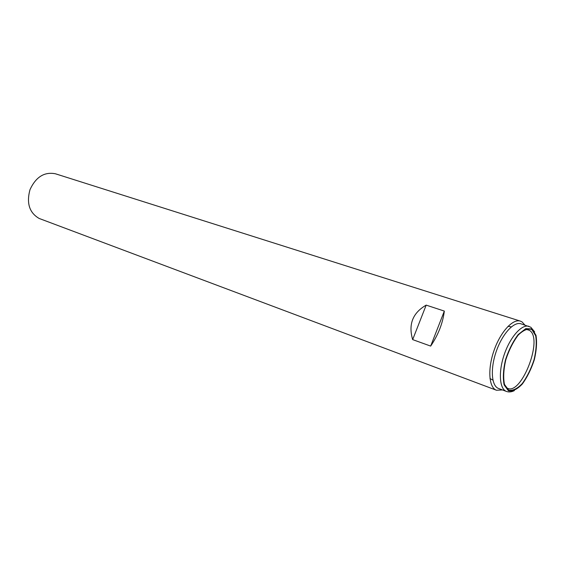<?xml version="1.0" encoding="UTF-8"?>
<svg xmlns="http://www.w3.org/2000/svg" width="565" height="565" viewBox="0 0 565 565"><rect width="100%" height="100%" fill="white"/><g stroke="black" fill="none" stroke-linecap="round" stroke-linejoin="round"><path stroke-width="0.85" d="M520.4 321.125L55.427 173.78C44.367 171.647 35.892 176.93 30.002 189.642C26.322 203.181 29.373 212.786 39.154 218.457L496.487 390.253C488.859 387.625 487.475 369.277 493.965 350.681C500.357 332.043 512.78 318.476 520.4 321.125L522.088 321.937L524.885 325.052M426.18 305.121L444.33 311.082C442.826 323.145 438.27 334.812 430.671 346.091L412.669 339.614C408.191 324.381 412.69 312.89 426.18 305.121L412.669 339.614M502.44 389.935L496.487 390.253M531.877 329.557L535.684 335.78C536.764 342.496 536.22 350.484 534.052 359.728C531.015 368.959 527.081 376.911 522.244 383.579C517.243 388.791 512.702 390.98 508.634 390.132L504.467 384.419C503.132 377.759 503.57 369.567 505.788 359.841C508.987 350.088 513.14 341.832 518.232 335.073C523.416 330.031 527.964 328.187 531.877 329.557M532.11 328.95L535.987 335.299C537.096 342.157 536.538 350.3 534.321 359.728C531.227 369.136 527.216 377.243 522.286 384.052C517.18 389.37 512.554 391.602 508.394 390.747L504.142 384.92C502.779 378.126 503.224 369.771 505.484 359.841C508.754 349.89 512.992 341.465 518.19 334.565L525.775 328.618L532.11 328.95M528.995 326.365C521.94 323.9 510.357 336.733 504.34 354.269C498.231 371.777 499.411 389.024 506.48 391.446L498.57 388.487C491.43 386.036 490.159 368.86 496.232 351.465C502.207 334.035 513.825 321.315 520.951 323.802L530.817 327.22L534.674 331.895M444.33 311.082L430.671 346.091M524.165 329.96L526.396 329.402L529.356 330.299C544.208 338.633 519.977 399.067 506.311 387.449L504.905 385.627M506.48 391.446C508.91 392.308 511.537 392.032 514.362 390.606M489.982 378.529L492.934 380.139M508.041 326.316L511.36 326.874"/></g></svg>

